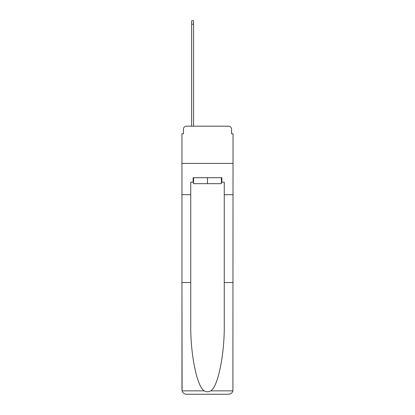 <?xml version="1.0" encoding="UTF-8"?>
<svg xmlns="http://www.w3.org/2000/svg" width="415" height="415" viewBox="0 0 415 415"><rect width="100%" height="100%" fill="white"/><g stroke="black" fill="none" stroke-linecap="round" stroke-linejoin="round"><path stroke-width="0.62" d="M183.451 129.169L183.451 133.78L183.451 129.169A2.978 2.978 0 0 1 186.428 126.186L191.642 126.186L191.642 20.75L193.577 20.75L193.577 126.186L195.885 126.186M221.423 182.185L221.869 182.185L221.869 177.713L193.131 177.713L193.131 182.185L190.744 182.185L190.744 282.558L181.962 282.558L182.092 390.852C182.766 392.969 184.213 394.1 186.428 394.25L228.572 394.25C230.787 394.1 232.234 392.969 232.908 390.852L233.038 133.78L231.549 133.78L231.549 129.169A2.978 2.978 0 0 0 228.572 126.186L186.428 126.186M190.744 194.692L181.962 194.692L181.962 163.417L233.038 163.417L181.962 163.417L181.962 133.78L183.451 133.78M219.115 126.186L228.572 126.186M231.549 133.78L231.549 129.169M186.428 394.25L197.748 394.25L186.428 394.25M190.744 282.558L190.744 324.214C190.283 353.808 197.006 386.962 204.258 390.852C206.416 392.056 208.579 392.056 210.742 390.852C217.994 386.962 224.717 353.808 224.256 324.214L224.256 182.185L221.869 182.185M181.962 389.784L181.962 194.692M233.038 194.692L224.256 194.692M233.038 282.558L224.256 282.558M193.131 182.185L193.577 182.185M193.577 177.713L193.577 183.674L221.423 183.674L221.423 177.713M207.5 177.713L207.5 183.674M182.092 390.852L204.258 390.852M210.742 390.852L232.908 390.852M191.642 24.174L193.577 24.174"/></g></svg>

